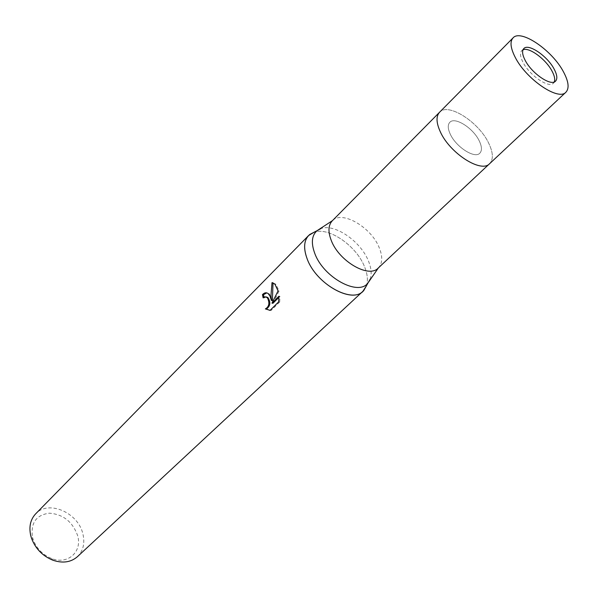 <?xml version="1.0" encoding="UTF-8"?>
<svg xmlns="http://www.w3.org/2000/svg" width="598" height="598" viewBox="0 0 598 598"><rect width="100%" height="100%" fill="white"/><g stroke="black" fill="none" stroke-linecap="round" stroke-linejoin="round"><path stroke-width="0.45" stroke-dasharray="2.99 2.24" d="M450.272 134.154C456.035 147.041 474.819 159.031 479.835 153.178C482.138 150.689 481.958 146.637 479.312 141.031C473.437 128.249 454.869 116.378 449.793 122.328C447.603 124.743 447.76 128.69 450.272 134.154C456.035 147.041 474.819 159.031 479.835 153.178C482.138 150.689 481.958 146.637 479.312 141.031C473.437 128.249 454.869 116.378 449.793 122.328C447.603 124.743 447.76 128.69 450.272 134.154M522.996 49.813L521.74 50.636C519.752 52.871 520.178 56.773 523.018 62.342C529.581 75.475 548.904 88.609 553.419 83.174L554.271 81.941M378.198 268.076L378.452 267.822C382.548 263.225 382.787 256.482 379.184 247.602C371.223 227.3 342.213 210.249 332.481 220.61L332.436 220.647M440.315 131.799C449.853 153.335 481.3 173.39 489.62 163.688C493.522 159.494 493.223 152.684 488.73 143.258C478.878 122.022 448.052 102.288 439.552 112.26L439.478 112.334M366.454 285.724C368.159 280.357 367.508 273.989 364.488 266.618C356.401 245.883 329.027 226.881 314.271 232.129C329.027 226.874 356.401 245.883 364.488 266.618C367.501 273.989 368.159 280.35 366.454 285.717M77.419 556.693C83.301 550.773 85.11 543.119 82.845 533.73C78.069 512.531 48.378 499.681 35.678 513.824M32.501 537.281L33.144 539.471C36.545 548.545 42.742 554.899 51.72 558.547C67.94 565.02 82.457 551.588 77.628 535.606C72.605 521.77 63.201 514.295 49.41 513.181C36.164 514.923 30.528 522.958 32.501 537.281M263.927 297.184L264.107 297.946L266.028 296.87M264.107 297.946L263.12 297.841M269.743 310.34L271.111 310.452L279.692 301.983L278.661 301.87M271.111 310.452L270.087 310.347M272.382 300.592L269.369 293.932L266.813 292.885M272.972 303.268L279.049 291.002L275.872 284.267L273.024 282.854M279.692 301.983L279.939 296.354L278.989 297.296M279.946 296.354L278.937 296.242M279.049 291.002L278.063 290.89M273.039 282.787L272.598 282.734M489.545 163.755L489.62 163.688C493.522 159.494 493.223 152.684 488.73 143.258C478.878 122.022 448.052 102.288 439.552 112.26M370.162 279.184C371.911 274.123 371.328 268.031 368.405 260.922C360.699 241.271 334.544 223.278 320.909 228.593M553.419 83.174L555.542 81.149M51.72 558.547L52.99 560.251M33.144 539.471L31.477 538.148M268.382 293.827L269.369 293.932M274.878 284.147L275.872 284.259M521.74 50.636L523.818 48.565"/><path stroke-width="0.9" d="M554.271 81.941C555.273 79.407 554.533 75.811 552.051 71.147C545.922 59.254 529.036 46.794 522.996 49.813M332.481 220.61L332.226 220.864C328.25 225.222 327.928 231.755 331.262 240.456C338.961 261.229 368.854 278.541 378.198 268.076L489.545 163.755M308.643 235.485L314.271 232.129L309.771 234.468C303.956 239.551 303.089 247.692 307.163 258.874C316.32 284.641 353.814 304.823 363.995 290.157L366.454 285.724L362.941 291.263L77.419 556.693C70.915 562.314 62.775 563.503 52.99 560.251C42.585 556.028 35.417 548.665 31.477 538.148L30.737 535.614C28.786 526.741 30.438 519.475 35.678 513.824L308.643 235.485C303.844 240.762 303.35 248.559 307.155 258.874C315.991 283.646 351.572 303.904 362.941 291.263M269.99 296.092L271.387 300.488L271.006 295.068L272.008 282.667L274.878 284.147L278.063 290.897L271.97 303.164L278.937 296.242L278.661 301.87L270.087 310.347L265.363 308.912C269.01 306.811 269.788 303.298 267.702 298.38L266.887 297.393L264.802 296.81L263.12 297.841L262.462 294.605C264.608 292.482 266.581 292.22 268.382 293.827L269.99 296.092M266.028 296.87L267.874 297.498C270.909 302.296 270.408 306.139 266.364 309.009L265.37 308.912M266.364 309.009L269.743 310.34M266.813 292.885L263.471 294.709L263.927 297.184M263.471 294.709L262.462 294.605M273.024 282.854L272.382 300.592L271.387 300.488M278.989 297.296L272.972 303.268L271.97 303.164M272.598 282.734L272.045 282.667M513.039 37.898L439.552 112.26C435.957 116.259 436.211 122.769 440.315 131.799C449.853 153.335 481.3 173.39 489.62 163.688L565.917 92.212C569.438 88.34 568.646 81.597 563.555 71.992C552.365 50.359 520.716 28.711 513.039 37.898C509.78 41.576 510.49 48.019 515.162 57.221C526.076 79.183 558.465 101.226 565.917 92.212M554.159 69.121C547.469 56.107 528.4 43.071 523.818 48.565C521.837 50.793 522.271 54.687 525.126 60.263C531.712 73.397 551.05 86.575 555.542 81.149C557.628 78.846 557.164 74.84 554.159 69.121M439.552 112.26C435.957 116.259 436.211 122.769 440.315 131.799M320.909 228.593L317.112 230.649C311.708 235.395 310.938 242.997 314.795 253.462C323.458 277.539 358.508 296.548 368.009 282.921L370.162 279.184M378.414 267.867L368.009 282.921L363.995 290.157M266.887 297.393L267.874 297.498M332.436 220.647L317.112 230.649L309.771 234.468M439.478 112.334L332.226 220.864"/></g></svg>
